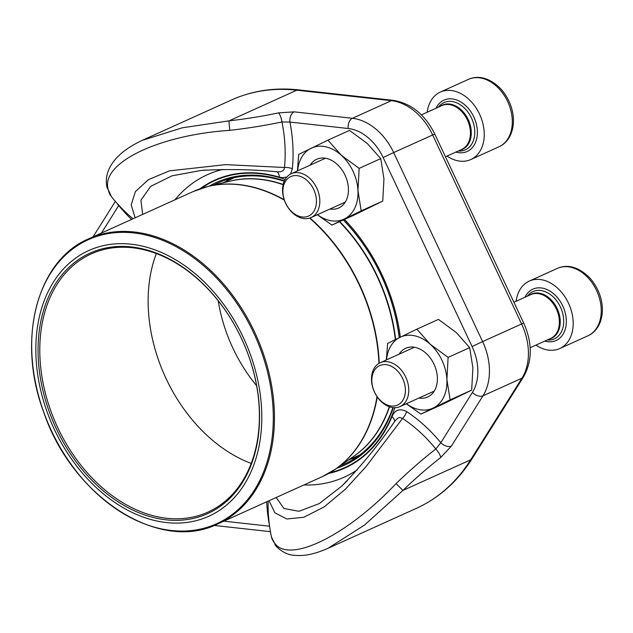 <?xml version="1.0" encoding="UTF-8"?>
<svg xmlns="http://www.w3.org/2000/svg" width="633" height="633" viewBox="0 0 633 633"><rect width="100%" height="100%" fill="white"/><g stroke="black" fill="none" stroke-linecap="round" stroke-linejoin="round"><path stroke-width="0.95" d="M290.223 210.124A21.657 15.603 -114.3 0 0 316.405 202.837A21.657 15.603 -114.3 0 0 292.375 175.998A21.657 15.603 -114.3 0 0 290.223 210.124M447.017 156.09A37.015 26.673 -114.3 0 0 470.817 159.54A37.015 26.673 -114.3 0 0 471.712 102.222A37.015 26.673 -114.3 0 0 440.315 92.086A37.015 26.673 -114.3 0 0 427.188 112.239M290.697 210.971A24.062 17.336 65.7 0 1 291.275 173.711A24.062 17.336 65.7 0 1 311.681 180.294A24.062 17.336 65.7 0 1 311.104 217.554A24.062 17.336 65.7 0 1 290.697 210.971M379.167 399.138A21.657 15.603 -114.3 0 0 405.349 391.851A21.657 15.603 -114.3 0 0 381.319 365.012A21.657 15.603 -114.3 0 0 379.167 399.138M535.961 345.104A37.015 26.673 -114.3 0 0 559.762 348.554A37.015 26.673 -114.3 0 0 560.648 291.235A37.015 26.673 -114.3 0 0 529.259 281.099A37.015 26.673 -114.3 0 0 516.132 301.253M379.642 399.985A24.062 17.336 65.7 0 1 380.219 362.725A24.062 17.336 65.7 0 1 400.626 369.308A24.062 17.336 65.7 0 1 400.048 406.568A24.062 17.336 65.7 0 1 379.642 399.985M406.259 403.759L420.898 414.117L442.475 404.36L471.696 390.11L472.891 367.876L469.678 347.636L456.258 332.523L438.432 319.412L416.854 329.168L387.633 343.426L386.344 359.955M469.678 347.636L448.101 357.392L430.274 344.281L416.854 329.168M471.696 390.11L450.126 399.866L446.906 379.626L448.101 357.392M420.898 414.117L450.126 399.866M399.114 354.179A26.728 19.259 65.7 0 1 434.222 364.703A26.728 19.259 65.7 0 1 418.943 398.022M406.378 403.704A39.072 28.153 -114.3 0 0 433.304 407.984A39.072 28.153 -114.3 0 0 446.906 379.626A39.072 28.153 -114.3 0 0 430.274 344.281A39.072 28.153 -114.3 0 0 400.04 337.294A39.072 28.153 -114.3 0 0 386.549 359.861M340.348 465.746A154.12 111.052 -114.3 0 0 344.581 463.973A154.12 111.052 -114.3 0 0 392.887 407.589M399.201 337.706A154.12 111.052 -114.3 0 0 380.9 274.857A154.12 111.052 -114.3 0 0 343.315 219.968M284.209 181.275A154.12 111.052 -114.3 0 0 217.562 183.127A154.12 111.052 -114.3 0 0 213.44 185.137M225.696 181.592A154.12 111.052 65.7 0 1 229.684 178.775M355.849 457.746A154.12 111.052 65.7 0 1 351.101 458.878M268.115 501.154A156.486 156.486 0 0 0 271.454 536.926A155.995 42.466 -7.2 0 0 274.493 542.908C288.561 564.193 346.662 535.961 396.06 483.612A155.995 46.597 -43.3 0 1 435.836 448.955A133.246 96.01 -114.3 0 0 402.564 418.421L365.961 466.711L345.42 489.182L324.183 506.875L303.887 517.24L286.868 518.981L274.888 512.833L269.033 500.735M135.138 217.807L131.181 204.918L135.407 191.57L148.454 179.637L169.399 170.87L225.577 164.627L284.486 167.492A133.246 96.01 -114.3 0 0 281.962 121.955A155.995 42.466 172.8 0 1 229.826 130.343C158.345 135.027 100.03 163.354 108.259 189.639A155.995 46.597 136.7 0 0 111.408 196.634A156.486 156.486 0 0 0 132.993 218.781M142.37 140.297L182.257 127.811L229.035 120.848L296.774 90.21A224.137 161.502 -114.3 0 0 231.583 99.943L143.303 139.869M440.631 457.588A147.798 44.144 136.7 0 0 402.944 490.425L364.545 525.026L328.029 548.305L416.308 508.378A224.137 161.502 -114.3 0 0 470.683 459.795L521.964 378.178A53.67 38.668 -114.3 0 0 521.592 323.954L432.648 134.94A53.67 38.668 -114.3 0 0 391.376 100.671L296.774 90.21A8.229 5.246 -83.7 0 1 298.673 89.886L393.275 100.346C411.252 103.361 425.083 114.589 434.76 134.038L393.671 152.569L482.615 341.583L523.705 323.052C532.503 342.888 532.448 360.818 523.546 376.841A8.229 5.143 -147.9 0 1 521.964 378.178L482.987 395.807L451.408 446.067A8.229 5.143 32.1 0 1 440.829 442.704L435.836 448.955A8.229 2.334 -128 0 1 440.631 457.588L451.408 446.067M205.852 170.055L201.349 170.419L172.01 175.824L150.733 186.324L140.93 200.186L142.631 214.421M276.178 497.506L283.972 508.513L298.99 511.282L319.277 503.591L341.709 486.152L347.367 480.582M395.024 420.905L398.125 417.97L399.629 417.471L402.564 418.421A8.229 3.751 123.5 0 0 406.6 411.545A140.249 101.058 65.7 0 1 440.829 442.704L472.408 392.444A45.441 32.742 -114.3 0 0 472.091 346.536L383.147 157.522A45.441 32.742 -114.3 0 0 348.205 128.499L289.946 122.058A8.229 5.246 -83.7 0 1 294.139 111.851L278.433 112.903A8.229 2.279 -101.9 0 1 281.962 121.955L289.946 122.058A140.249 101.058 -114.3 0 1 292.351 168.742A8.229 3.569 5.7 0 0 284.486 167.492L284.082 169.454L282.761 170.894L280.664 171.709L277.697 171.852C252.709 169.399 227.302 168.916 201.46 170.412L201.349 170.419M394.557 421.546A8.229 4.716 22.3 0 0 391.977 416.664C394.913 409.828 399.787 408.119 406.6 411.545M523.546 376.841L472.265 458.458A8.229 5.143 -147.9 0 1 470.683 459.795L402.944 490.425L396.06 483.612M328.068 548.289C311.578 555.505 302.645 555.837 295.674 555.402C288.616 555.291 282.081 552.213 276.059 546.152A8.229 7.802 -39.8 0 1 274.493 542.908M229.826 130.343A8.229 0.396 -96.5 0 1 229.035 120.848A147.798 40.235 -7.2 0 0 278.433 112.903M286.828 177.042L282.35 177.707L279.264 177.137A8.229 4.842 106.5 0 0 276.882 171.788M108.259 189.639A8.229 7.723 168.2 0 1 106.803 186.553L111.408 196.634M117.184 203.462A8.229 5.143 32.1 0 0 118.719 205.567A140.249 101.058 -114.3 0 0 131.537 219.437M118.854 205.298L101.462 233.039M37.814 375.385A145.788 105.046 65.7 0 1 185.999 266.556A145.788 105.046 65.7 0 1 222.65 508.149A145.788 105.046 65.7 0 1 37.814 375.385M40.006 375.543A142.908 102.973 65.7 0 1 185.263 268.859A142.908 102.973 65.7 0 1 221.194 505.68A142.908 102.973 65.7 0 1 40.006 375.543M41.723 375.258A141.673 102.087 65.7 0 1 91.215 253.92A141.673 102.087 65.7 0 1 242.613 340.942A141.673 102.087 65.7 0 1 207.98 512.097A141.673 102.087 65.7 0 1 41.723 375.258M251.23 463.443A141.673 102.087 65.7 0 1 150.068 326.256A141.673 102.087 65.7 0 1 156.319 253.572M256.65 385.774A131.601 94.823 65.7 0 1 218.219 300.802M317.323 214.745L331.961 225.103L353.531 215.347L382.751 201.096L383.946 178.862L380.734 158.622L367.314 143.509L349.487 130.398L327.91 140.154L298.689 154.412L297.399 170.942M380.734 158.622L359.156 168.378L341.329 155.267L327.91 140.154M382.751 201.096L361.182 210.852L357.962 190.612L359.156 168.378M331.961 225.103L361.182 210.852M310.17 165.166A26.728 19.259 65.7 0 1 345.278 175.689A26.728 19.259 65.7 0 1 329.999 209.009M317.434 214.69A39.072 28.153 -114.3 0 0 344.368 218.971A39.072 28.153 -114.3 0 0 357.962 190.612A39.072 28.153 -114.3 0 0 341.329 155.267A39.072 28.153 -114.3 0 0 311.096 148.28A39.072 28.153 -114.3 0 0 297.605 170.847M468.373 79.394C476.594 75.675 488.328 76.079 501.296 89.38C519.598 110.933 515.911 139.379 498.883 146.848A37.015 26.673 -114.3 0 0 499.769 89.53A37.015 26.673 -114.3 0 0 468.373 79.394L440.315 92.086M455.863 152.086A28.169 20.296 -114.3 0 0 476.475 139.632A28.169 20.296 -114.3 0 0 467.85 107.855A28.169 20.296 -114.3 0 0 436.034 108.243M458.221 151.018A25.937 18.689 -114.3 0 0 474.331 137.147A25.937 18.689 -114.3 0 0 465.983 109.683A25.937 18.689 -114.3 0 0 438.392 107.175M460.167 150.14A24.291 17.502 -114.3 0 0 471.221 134.837A24.291 17.502 -114.3 0 0 463.055 111.732A24.291 17.502 -114.3 0 0 440.339 106.297M445.466 156.786L461.71 149.435A24.062 17.336 -114.3 0 0 462.288 112.176A24.062 17.336 -114.3 0 0 441.881 105.592L421.388 114.866M557.317 268.408C565.538 264.689 577.272 265.092 590.233 278.393C608.542 299.947 604.855 328.392 587.82 335.862A37.015 26.673 -114.3 0 0 588.714 278.544A37.015 26.673 -114.3 0 0 557.317 268.408L529.259 281.099M544.807 341.1A28.169 20.296 -114.3 0 0 565.419 328.646A28.169 20.296 -114.3 0 0 556.795 296.869A28.169 20.296 -114.3 0 0 524.979 297.257M547.165 340.032A25.937 18.689 -114.3 0 0 563.275 326.161A25.937 18.689 -114.3 0 0 554.927 298.697A25.937 18.689 -114.3 0 0 527.336 296.189M549.112 339.153A24.291 17.502 -114.3 0 0 560.165 323.851A24.291 17.502 -114.3 0 0 552 300.746A24.291 17.502 -114.3 0 0 529.283 295.31M530.161 347.723L550.655 338.449A24.062 17.336 -114.3 0 0 551.232 301.189A24.062 17.336 -114.3 0 0 530.826 294.606L513.917 302.257M472.091 346.536L482.615 341.583A53.67 38.668 65.7 0 1 482.987 395.807A8.229 5.143 32.1 0 1 472.408 392.444M294.139 111.851L352.407 118.292L391.376 100.671A8.229 5.246 -83.7 0 1 393.275 100.346M348.205 128.499A8.229 5.246 -83.7 0 1 352.407 118.292A53.67 38.668 65.7 0 1 393.671 152.569L383.147 157.522M201.262 188.389A157.538 113.513 65.7 0 1 285.127 179.44M344.518 219.422A157.538 113.513 65.7 0 1 400.341 337.144M394.85 407.699A157.538 113.513 65.7 0 1 329.864 472.74M223.868 521.165L269.547 526.213M269.523 525.77A140.249 101.058 65.7 0 1 266.659 501.811M328.559 473.484A157.973 113.829 -114.3 0 0 391.977 416.664M290.492 174.091L292.351 168.742M279.264 177.137A157.973 113.829 -114.3 0 0 199.838 188.871M174.93 199.814A165.988 119.597 65.7 0 1 222.84 169.415M357.297 469.805A165.988 119.597 65.7 0 1 303.895 484.965M270.441 531.665L215.639 525.604A8.229 5.246 -83.7 0 1 214.555 525.295M399.296 337.658A155.212 111.835 -114.3 0 0 380.924 274.825A155.212 111.835 -114.3 0 0 343.426 219.92M284.391 180.864A155.212 111.835 -114.3 0 0 209.206 186.149M336.788 468.246A155.212 111.835 -114.3 0 0 393.283 407.636M228.109 181.608A152.165 109.644 65.7 0 1 283.173 184.456M339.707 221.597A152.165 109.644 65.7 0 1 395.649 339.446M389.532 406.821A152.165 109.644 65.7 0 1 352.684 457.058M200.598 188.618A156.446 112.729 65.7 0 1 208.257 186.379A156.446 112.729 65.7 0 1 284.193 199.743M309.933 218.013A156.446 112.729 65.7 0 1 377.236 342.493A156.446 112.729 65.7 0 1 379.238 363.215M395.34 339.597A152.197 109.667 -114.3 0 0 394.454 333.013A152.197 109.667 -114.3 0 0 339.399 221.74M283.117 184.678A152.197 109.667 -114.3 0 0 230.064 181.141L208.257 186.379L193.294 191.506A156.486 112.753 -114.3 0 1 284.328 200.131M377.244 396.938A156.446 112.729 65.7 0 1 335.988 468.808L354.33 455.902A152.197 109.667 -114.3 0 0 389.303 406.742M217.657 523.974C159.287 553.258 72.154 496.952 43.693 412.138C16.426 339.953 36.856 260.464 88.691 238.815A156.486 112.753 65.7 0 1 272.325 389.96A156.486 112.753 65.7 0 1 217.657 523.974L322.26 476.665L335.988 468.808A156.446 112.729 65.7 0 1 329.247 473.088M378.93 363.397A156.486 112.753 -114.3 0 0 376.928 342.643A156.486 112.753 -114.3 0 0 309.584 218.124M322.26 476.665A156.486 112.753 -114.3 0 0 377.015 396.598M271.177 390.229A155.868 112.31 -114.3 0 0 129.876 232.58A155.868 112.31 -114.3 0 0 33.818 373.169A155.868 112.31 -114.3 0 0 175.119 530.826A155.868 112.31 -114.3 0 0 271.177 390.229M498.883 146.848L470.817 159.54M325.465 158.242L291.275 173.711M345.294 202.093L311.104 217.554M587.82 335.862L559.762 348.554M414.409 347.256L380.219 362.725M434.238 391.107L400.048 406.568M395.127 420.771C379.373 443.907 361.609 465.666 341.82 486.049L341.709 486.16M276.059 546.152L271.454 536.926M215.639 525.604L214.247 525.422M143.24 139.893C129.187 146.389 119.17 153.787 113.204 162.072C107.404 169.961 105.276 178.126 106.803 186.553M115.356 201.381L93.083 236.829M434.76 134.038L523.705 323.052M298.673 89.886C274.73 87.291 252.369 90.638 231.583 99.943M472.265 458.458C457.865 481.238 439.215 497.878 416.308 508.378M348.285 460.159L359.837 454.929M222.879 182.866L234.432 177.644M88.691 238.815L193.294 191.506"/></g></svg>
